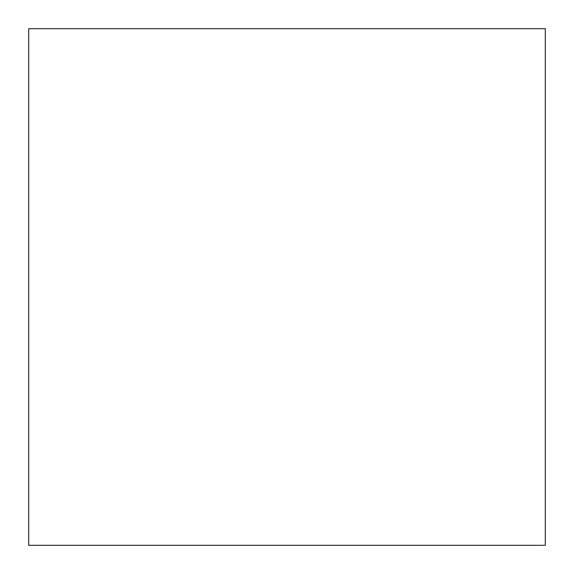 <?xml version="1.0" encoding="UTF-8"?>
<svg xmlns="http://www.w3.org/2000/svg" width="574" height="574" viewBox="0 0 574 574"><rect width="100%" height="100%" fill="white"/><g stroke="black" fill="none" stroke-linecap="round" stroke-linejoin="round"><path stroke-width="0.86" d="M28.7 545.3L28.7 28.7L545.3 28.7L545.3 545.3L28.7 545.3"/></g></svg>
